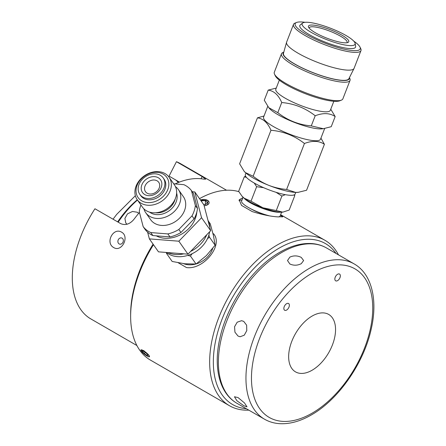 <?xml version="1.0" encoding="UTF-8"?>
<svg xmlns="http://www.w3.org/2000/svg" width="446" height="446" viewBox="0 0 446 446"><rect width="100%" height="100%" fill="white"/><g stroke="black" fill="none" stroke-linecap="round" stroke-linejoin="round"><path stroke-width="0.67" d="M148.852 173.767A17.539 13.837 -35.1 0 0 136.431 193.96A17.539 13.837 -35.1 0 0 156.033 201.168A17.539 13.837 -35.1 0 0 168.454 180.976A17.539 13.837 -35.1 0 0 148.852 173.767M163.219 177.943L164.139 179.247A14.294 11.273 144.9 0 1 155.37 198.632A14.294 11.273 144.9 0 1 140.752 195.688L139.832 194.378A14.294 11.273 -35.1 0 0 154.45 197.327A14.294 11.273 -35.1 0 0 163.219 177.943A14.294 11.273 -35.1 0 0 148.596 174.994A14.294 11.273 -35.1 0 0 139.832 194.378M149.142 173.226A19.49 15.37 -35.1 0 0 137.19 199.657A19.49 15.37 -35.1 0 0 157.12 203.671A19.49 15.37 -35.1 0 0 169.079 177.24A19.49 15.37 -35.1 0 0 149.142 173.226M169.079 177.24L174.364 184.755A19.49 15.37 144.9 0 1 176.203 188.753A19.49 15.37 144.9 0 1 162.405 211.187A19.49 15.37 144.9 0 1 142.469 207.173L137.19 199.657M143.896 208.856A20.009 15.783 -35.1 0 0 145.719 212.697A20.009 15.783 -35.1 0 0 166.185 216.823A20.009 15.783 -35.1 0 0 178.461 189.684A20.009 15.783 -35.1 0 0 175.462 186.668M178.461 189.684L183.367 196.664A20.009 15.783 144.9 0 1 171.091 223.803A20.009 15.783 144.9 0 1 150.625 219.677L145.719 212.697M140.936 204.987A30.144 23.777 -35.1 0 0 139.258 211.722L143.177 226.668A30.144 23.777 -35.1 0 0 150.787 232.572L167.874 233.916A30.144 23.777 -35.1 0 0 173.483 232.165A30.144 23.777 -35.1 0 0 178.84 229.467L192.009 215.858A30.144 23.777 -35.1 0 0 195.359 205.511L191.44 190.565A30.144 23.777 -35.1 0 0 183.83 184.661L173.689 183.802M167.874 233.916L169.987 236.921L152.9 235.577A30.144 23.777 144.9 0 1 145.29 229.673L143.177 226.668M192.009 215.858L194.121 218.869L180.953 232.477A30.144 23.777 144.9 0 1 175.596 235.17A30.144 23.777 144.9 0 1 169.987 236.921M180.953 232.477L178.84 229.467M195.359 205.511L197.472 208.522A30.144 23.777 144.9 0 1 194.121 218.869M191.44 190.565L193.553 193.57L197.472 208.522M152.9 235.577L150.787 232.572M196.809 212.118A26.509 20.906 144.9 0 1 177.514 236.118A26.509 20.906 144.9 0 1 156.278 235.845M194.802 191.947L203.917 204.915L210.674 230.694L187.961 254.164L158.486 251.851L149.377 238.883L178.846 241.197L201.559 217.726L194.802 191.947L192.271 191.747M149.377 238.883L147.615 232.165M187.961 254.164L178.846 241.197M210.674 230.694L201.559 217.726M183.802 253.835A27.284 21.52 144.9 0 1 167.886 252.587M206.71 234.786A27.284 21.52 144.9 0 1 190.604 251.433M209.626 231.775A26.727 21.079 144.9 0 1 208.516 236.14A26.727 21.079 144.9 0 1 166.297 252.464M207.914 220.168A26.727 21.079 144.9 0 1 209.854 227.583M208.867 235.07L209.503 237.216L207.485 238.632M192.17 253.679L190.436 256.032L196.056 264.021L206.325 255.664L215.117 245.205L213.444 235.572L210.295 223.836L208.332 221.043M215.117 245.205L209.503 237.216M167.607 253.412L166.553 253.473L166.246 252.458M166.553 253.473L172.167 261.462L184.85 263.792L196.056 264.021M190.436 256.032L187.76 255.407M212.703 248.439A20.661 16.296 144.9 0 1 212.541 248.924A20.661 16.296 144.9 0 1 196.234 263.898M195.722 264.043A20.661 16.296 144.9 0 1 183.551 263.642M212.948 233.464L213.863 234.172A23.387 18.448 -35.1 0 0 213.634 233.86C223.602 245.138 203.571 270.02 186.534 267.572L178.266 262.8M280.606 214.777L282.786 216.7L277.875 216.873C270.895 216.488 262.343 214.721 252.23 211.577L241.515 205.389L239.179 199.78L242.897 197.745M338.469 254.85A95.505 55.137 120 0 0 324.939 240.288A95.505 55.137 120 0 0 310.951 235.973A95.505 55.137 120 0 0 223.613 306.458A95.505 55.137 120 0 0 229.439 405.704L150.419 360.084A95.505 55.137 -60 0 1 130.639 316.365A95.505 55.137 -60 0 1 153.48 244.72M199.507 198.643A95.505 55.137 -60 0 1 231.937 190.353A95.505 55.137 -60 0 1 238.844 191.646M229.439 405.704A95.505 55.137 120 0 0 243.421 410.025A95.505 55.137 120 0 0 248.812 410.142M204.129 205.723A5.458 3.15 -0 0 0 207.546 204.809A5.458 3.15 -0 0 0 207.836 200.538A5.458 3.15 -0 0 0 200.483 200.031L208.02 200.533L207.546 204.809L204.156 205.846M141.081 350.668L143.707 350.55L149.059 355.54L148.986 356.839M336.028 253.445A92.907 53.637 120 0 0 311.871 239.402A92.907 53.637 120 0 0 222.136 318.974A92.907 53.637 120 0 0 246.181 408.714A92.907 53.637 120 0 0 246.376 408.731M282.117 217.001A23.387 4.945 21.2 0 0 280.517 215.005M242 200.059A23.387 4.945 21.2 0 0 239 200.733M250.524 208.639A15.593 3.295 21.2 0 0 252.971 209.982A15.593 3.295 21.2 0 0 268.442 215.591M281.599 212.224L280.138 215.981A20.661 4.365 -158.8 0 1 278.449 216.923M268.994 215.73A20.661 4.365 -158.8 0 1 251.014 208.89A20.661 4.365 -158.8 0 1 241.62 201.035L243.076 197.277M244.057 198.119A20.661 4.365 21.2 0 0 252.849 204.156A20.661 4.365 21.2 0 0 280.305 212.185M285.312 194.668L281.894 196.084L276.28 210.557L282.786 212.151A23.387 4.945 -158.8 0 1 282.725 212.162A23.387 4.945 -158.8 0 1 281.989 212.212A23.387 4.945 -158.8 0 1 262.911 207.775A23.387 4.945 -158.8 0 1 252.007 203.019A23.387 4.945 -158.8 0 1 244.096 198.152A23.387 4.945 -158.8 0 1 242.29 196.469L241.927 196.062M282.725 212.162L289.175 210.06L294.789 195.588L293.808 195.008M294.338 194.807L294.789 195.588M295.798 192.404L295.185 193.977A26.727 5.647 -158.8 0 1 257.504 184.8A26.727 5.647 -158.8 0 1 245.35 174.642L245.963 173.07M298.642 192.282L295.603 192.399L286.611 189.461L304.445 143.495C312.395 140.423 319.046 140.691 324.404 144.292L306.569 190.258L298.173 192.332A31.187 6.59 -158.8 0 1 295.603 192.399A31.187 6.59 -158.8 0 1 268.882 185.385A31.187 6.59 -158.8 0 1 245.389 172.563A31.187 6.59 -158.8 0 1 244.257 171.415A31.187 6.59 -158.8 0 1 244.185 171.331M245.389 172.563L244.124 171.264L239.614 163.81L257.448 117.839C263.251 118.653 267.756 122.795 270.967 130.271L253.133 176.237L245.389 172.563M264.015 116.016L257.448 117.839M324.404 144.292L320.936 138.137M286.611 189.461C280.339 188.892 274.429 187.532 268.882 185.385C263.369 183.161 258.123 180.112 253.133 176.237M270.967 130.271C283.422 131.341 294.583 135.751 304.445 143.495M324.671 128.515L320.512 139.23A30.534 6.45 -158.8 0 1 303.509 138.723A30.534 6.45 -158.8 0 1 263.575 117.142L267.745 106.393M268.787 107.692L269.367 108.356A30.534 6.45 21.2 0 0 308.102 126.881A30.534 6.45 21.2 0 0 322.163 128.838L323.305 128.71L311.275 125.895C298.82 124.819 287.659 120.409 277.797 112.671L268.787 107.692L264.277 100.239L268.208 90.109C274.011 90.917 278.516 95.059 281.727 102.535C294.182 103.611 305.343 108.021 315.205 115.759C323.155 112.693 329.806 112.955 335.163 116.557L330.759 109.225M335.163 116.557L331.233 126.692L323.305 128.71M276.247 88.074L268.208 90.109M333.842 101.275L330.324 110.346A29.235 6.177 -158.8 0 1 314.045 109.861A29.235 6.177 -158.8 0 1 275.812 89.194L279.33 80.129M350.032 80.391L342.863 98.861A36.773 7.772 -158.8 0 1 341.446 100.116L339.824 100.785A35.474 7.498 -158.8 0 1 321.438 98.99A35.474 7.498 -158.8 0 1 275.249 75.725L274.502 74.142A36.773 7.772 -158.8 0 1 274.301 72.258L281.465 53.788A36.773 7.772 21.2 0 0 284.241 58.822A36.773 7.772 21.2 0 0 329.555 79.778A36.773 7.772 21.2 0 0 350.032 80.391A36.773 7.772 21.2 0 0 349.831 78.513L349.413 77.626M341.446 100.116A36.773 7.772 -158.8 0 1 322.386 98.254A36.773 7.772 -158.8 0 1 274.502 74.142M283.79 52.165L282.887 52.539A36.773 7.772 21.2 0 0 281.465 53.788M283.756 52.288A35.474 7.498 21.2 0 0 285.814 57.93A35.474 7.498 21.2 0 0 323.757 76.489A35.474 7.498 21.2 0 0 349.357 77.738M360.97 50.576L354.079 68.338A36.187 7.649 -158.8 0 1 354.018 68.483L348.856 78.736A35.083 7.415 -158.8 0 1 329.377 78.017A35.083 7.415 -158.8 0 1 283.455 53.358L286.555 42.309A36.187 7.649 -158.8 0 1 286.605 42.158L293.496 24.402A36.187 7.649 21.2 0 0 296.228 29.352A36.187 7.649 21.2 0 0 340.816 49.98A36.187 7.649 21.2 0 0 360.97 50.576A36.187 7.649 21.2 0 0 360.769 48.726L360.028 47.142A34.888 7.37 21.2 0 0 357.586 44.148A34.888 7.37 21.2 0 0 353.817 41.199M354.018 68.483A36.187 7.649 -158.8 0 1 333.926 67.736A36.187 7.649 -158.8 0 1 286.555 42.309M305.109 22.3A34.888 7.37 21.2 0 0 296.512 22.495L294.895 23.17A36.187 7.649 21.2 0 0 293.496 24.402M296.512 22.495A34.888 7.37 21.2 0 0 297.8 28.46A34.888 7.37 21.2 0 0 336.54 47.148A34.888 7.37 21.2 0 0 360.028 47.142M355.139 43.424L355.624 46.295A29.888 6.316 -158.8 0 1 338.91 46.618A29.888 6.316 -158.8 0 1 310.065 35.056A29.888 6.316 -158.8 0 1 300.336 24.842L302.628 23.053A28.382 5.999 21.2 0 0 311.865 32.748A28.382 5.999 21.2 0 0 339.267 43.736A28.382 5.999 21.2 0 0 355.139 43.424A28.382 5.999 21.2 0 0 317.959 24.14A28.382 5.999 21.2 0 0 302.628 23.053M320.501 26.481A21.609 4.566 -158.8 0 1 342.076 35.251A21.609 4.566 -158.8 0 1 347.925 42.487A21.609 4.566 -158.8 0 1 336.724 41.394A21.609 4.566 -158.8 0 1 308.587 27.228A21.609 4.566 -158.8 0 1 320.501 26.481M309.156 28.098A20.31 4.293 -158.8 0 1 309.217 27.775A20.31 4.293 -158.8 0 1 320.529 28.109A20.31 4.293 -158.8 0 1 347.088 42.465A20.31 4.293 -158.8 0 1 346.916 42.749M311.275 125.895L315.205 115.759M281.727 102.535L277.797 112.671M246.443 177.369L244.269 176.839L245.607 176.22M244.269 176.839L238.655 191.312L241.927 196.056L244.096 198.152L251.014 201.185L262.911 207.775L276.28 210.557M263.608 187.677L256.634 186.707L254.242 183.044M256.634 186.707L251.014 201.185M281.894 196.084L276.096 192.326M130.639 316.365L130.639 314.246A92.907 53.637 -60 0 1 153.095 244.174M136.894 345.522L90.153 318.522A89.657 51.764 -60 0 1 94.942 208.756L120.671 223.608C125.41 225.62 129.831 224.204 133.923 219.365A89.657 51.764 -60 0 1 139.442 212.435M113.736 247.586C121.697 252.564 129.853 236.636 121.619 232.182C113.256 226.981 104.955 242.869 113.736 247.586M179.409 182.096L169.062 176.12L176.443 161.703A89.657 51.764 -60 0 1 180.524 163.66L226.546 190.236M176.443 161.703L202.172 176.555L201.04 178.762M175.094 183.914A89.657 51.764 -60 0 1 203.616 179.13L205.745 179.18L202.172 176.555M178.344 182.509A73.412 42.387 120 0 0 175.462 179.816M118.19 222.175A70.814 40.887 -60 0 1 137.468 200.059M138.684 213.339L137.346 212.246L132.451 211.476L127.495 213.857L124.891 218.429L125.8 222.989L127.032 224.232M117.66 221.874A68.216 39.387 -60 0 1 137.279 199.786M113.039 219.203L116.735 214.331L135.355 195.71M122.093 238.153A3.25 2.643 111.4 0 1 123.001 242.184A3.25 2.643 111.4 0 1 119.433 244.062A3.25 2.643 111.4 0 1 119.138 243.917A3.25 2.643 111.4 0 1 118.235 239.887A3.25 2.643 111.4 0 1 121.803 238.008A3.25 2.643 111.4 0 1 122.093 238.153M289.867 257.113C293.685 255.407 297.488 255.508 301.262 257.409L303.62 260.542L301.262 263.692C297.465 265.593 293.663 265.693 289.867 263.987L287.508 260.542L289.867 257.113M243.733 405.682L236.904 400.737L234.457 396.762L238.036 397.576L244.497 402.95L247.017 406.858L243.733 405.682M238.036 336.061L234.942 332.203L234.563 326.728L237.2 322.19L241.57 320.696L243.733 321.382L246.632 325.195L246.777 330.637L244.252 335.202L240.138 336.741L238.036 336.061M285.228 310.433A3.897 2.252 120 0 0 288.791 307.556A3.897 2.252 120 0 0 288.556 303.503A3.897 2.252 120 0 0 287.982 303.33A3.897 2.252 120 0 0 284.42 306.207A3.897 2.252 120 0 0 284.654 310.254A3.897 2.252 120 0 0 285.228 310.433M336.223 280.991A3.897 2.252 120 0 0 339.785 278.114A3.897 2.252 120 0 0 339.545 274.067A3.897 2.252 120 0 0 338.977 273.889A3.897 2.252 120 0 0 335.414 276.765A3.897 2.252 120 0 0 335.648 280.818A3.897 2.252 120 0 0 336.223 280.991M312.1 370.236A33.166 19.15 -60 0 1 295.52 371.875A33.166 19.15 -60 0 1 290.435 345.299A33.166 19.15 -60 0 1 312.1 316.075A33.166 19.15 -60 0 1 328.685 314.43A33.166 19.15 -60 0 1 333.77 341.006A33.166 19.15 -60 0 1 312.1 370.236M201.291 201.174L201.67 200.756L205.416 200.661L207.429 202.484L205.701 204.407L203.599 204.463M201.67 200.756L201.67 201.715M205.416 200.661L205.416 204.413M141.343 351.086A5.458 1.154 -141.2 0 0 145.011 354.631A5.458 1.154 -141.2 0 0 148.875 356.822A5.458 1.154 -141.2 0 0 149.059 355.54A5.458 1.154 -141.2 0 0 143.763 350.868A5.458 1.154 -141.2 0 0 140.986 350.484A5.458 1.154 -141.2 0 0 141.343 351.086M148.078 355.217L147.264 355.573L144.387 353.672L142.324 351.415L143.138 351.052L146.015 352.959L148.078 355.217M147.264 355.573L147.799 354.91M144.387 353.672L145.329 352.502M153.786 194.785A11.044 8.708 144.9 0 1 141.443 190.247A11.044 8.708 144.9 0 1 149.265 177.536A11.044 8.708 144.9 0 1 161.608 182.074A11.044 8.708 144.9 0 1 153.786 194.785M150.458 180.669A8.117 6.406 -35.1 0 0 144.71 190.013A8.117 6.406 -35.1 0 0 153.786 193.352A8.117 6.406 -35.1 0 0 159.534 184.008A8.117 6.406 -35.1 0 0 150.458 180.669M175.2 198.966A16.112 12.705 144.9 0 1 163.805 211.521A16.112 12.705 144.9 0 1 155.554 212.775M149.594 212.14A17.043 13.441 -35.1 0 0 164.697 213.249A17.043 13.441 -35.1 0 0 176.622 193.14M236.954 403.296A89.657 51.764 -60 0 1 223.212 331.45A89.657 51.764 -60 0 1 281.783 252.447A89.657 51.764 -60 0 1 326.611 248.004L354.174 263.921A89.657 51.764 120 0 0 309.346 268.358A89.657 51.764 120 0 0 250.775 347.367A89.657 51.764 120 0 0 264.517 419.207L236.954 403.296C219.242 393.266 213.138 367.002 219.95 337.979C227.393 303.865 252.72 267.477 279.832 252.252C290.597 246.041 300.944 243.126 310.868 243.51C316.627 243.789 321.873 245.289 326.611 248.004M312.1 273.13A85.76 49.512 120 0 0 251.46 378.163A85.76 49.512 120 0 0 312.1 413.174A85.76 49.512 120 0 0 372.745 308.141A85.76 49.512 120 0 0 312.1 273.13M324.939 240.288L280.634 214.71M354.174 263.921C371.886 273.944 377.991 300.208 371.178 329.237C363.735 363.345 338.408 399.733 311.297 414.958C300.526 421.169 290.184 424.085 280.261 423.7C274.502 423.421 269.256 421.922 264.517 419.207"/></g></svg>

